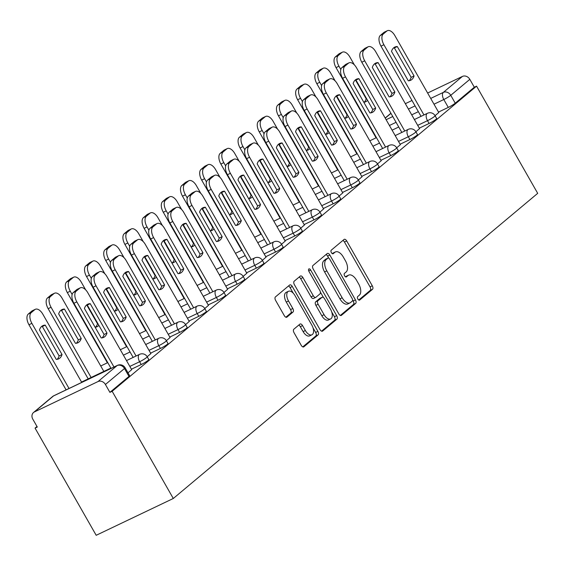 <?xml version="1.0" encoding="UTF-8"?>
<svg xmlns="http://www.w3.org/2000/svg" width="566" height="566" viewBox="0 0 566 566"><rect width="100%" height="100%" fill="white"/><g stroke="black" fill="none" stroke-linecap="round" stroke-linejoin="round"><path stroke-width="0.85" d="M357.839 299.018A2.023 1.075 64.5 0 0 359.551 300.136A2.023 1.075 64.5 0 0 359.679 300.058L372.506 289.311A2.887 1.542 64.5 0 0 372.294 285.809L346.696 240.932A2.887 1.542 64.5 0 0 344.241 239.333A2.887 1.542 64.5 0 0 344.064 239.446L331.237 250.193A2.023 1.075 64.5 0 0 331.386 252.648A2.023 1.075 64.5 0 0 333.098 253.766A2.023 1.075 64.5 0 0 333.225 253.681L334.888 252.295A9.247 4.924 64.5 0 1 335.454 251.927A9.247 4.924 64.5 0 1 343.3 257.035L345.437 260.777A9.247 4.924 64.5 0 1 346.123 271.991L344.461 273.378A2.023 1.075 64.5 0 0 344.609 275.833A2.023 1.075 64.5 0 0 346.328 276.951A2.023 1.075 64.5 0 0 346.449 276.873L348.111 275.479A9.247 4.924 64.5 0 1 348.677 275.111A9.247 4.924 64.5 0 1 356.523 280.22L358.66 283.962A9.247 4.924 64.5 0 1 359.346 295.176L357.684 296.57A2.023 1.075 64.5 0 0 357.839 299.018M293.832 329.221A2.887 1.542 64.5 0 0 294.044 332.73L301.225 345.317A2.887 1.542 64.5 0 0 303.68 346.916A2.887 1.542 64.5 0 0 303.857 346.802L318.106 334.867A2.887 1.542 64.5 0 0 317.894 331.365L292.289 286.488A2.887 1.542 64.5 0 0 289.842 284.889A2.887 1.542 64.5 0 0 289.665 285.002L275.416 296.938A2.887 1.542 64.5 0 0 275.628 300.44L284.302 315.651A2.887 1.542 64.5 0 0 286.757 317.243A2.887 1.542 64.5 0 0 286.934 317.13L293.032 312.022A2.887 1.542 64.5 0 0 292.813 308.52L288.511 300.978A7.726 4.118 64.5 0 1 288.412 291.299A7.726 4.118 64.5 0 1 294.978 295.565L311.831 325.11A7.726 4.118 64.5 0 1 311.93 334.789A7.726 4.118 64.5 0 1 305.364 330.523L302.555 325.599A2.887 1.542 64.5 0 0 300.107 324A2.887 1.542 64.5 0 0 299.93 324.113L293.832 329.221M173.295 498.483L112.153 391.29L476.558 86.152L537.7 193.339L173.295 498.483L96.192 535.295L35.057 428.108L36.988 426.488M338.779 313.868A2.887 1.542 64.5 0 0 341.234 315.467A2.887 1.542 64.5 0 0 341.411 315.354L355.66 303.418A2.887 1.542 64.5 0 0 355.448 299.916L329.851 255.04A2.887 1.542 64.5 0 0 327.396 253.441A2.887 1.542 64.5 0 0 327.219 253.554L312.97 265.489A2.887 1.542 64.5 0 0 313.182 268.991L338.779 313.868M336.883 319.146L322.634 331.075A2.887 1.542 64.5 0 1 322.457 331.188A2.887 1.542 64.5 0 1 320.002 329.596L294.405 284.712A2.887 1.542 64.5 0 1 294.193 281.21L300.291 276.102A2.887 1.542 64.5 0 1 300.468 275.989A2.887 1.542 64.5 0 1 302.923 277.588L313.302 295.785A2.887 1.542 64.5 0 0 315.757 297.383A2.887 1.542 64.5 0 0 315.934 297.27L319.974 293.881A2.887 1.542 64.5 0 0 319.762 290.379L308.951 271.425A2.023 1.075 64.5 0 1 308.93 268.892A2.023 1.075 64.5 0 1 310.642 270.01L336.671 315.637A2.887 1.542 64.5 0 1 336.883 319.146L334.633 320.215L321.566 331.16M112.153 391.29L109.903 392.365L105.418 384.491A5.886 4.938 -129.9 0 0 98.024 381.555L34.406 411.935A5.886 4.938 -129.9 0 0 33.528 412.501A5.886 4.938 -129.9 0 0 32.807 419.158L37.299 427.033L35.057 428.108M476.558 86.152L474.315 87.221L455.241 103.189A5.886 0.679 150.3 0 1 448.286 107.399L438.487 112.075M430.705 98.427L443.355 92.385L462.429 76.417L427.627 93.029M411.991 100.5L405.341 103.677M462.429 76.417A5.886 4.938 50.1 0 1 469.822 79.346L450.748 95.314A5.886 0.679 150.3 0 1 443.794 99.524L434.002 104.201M474.315 87.221L469.822 79.346M415.89 131.779L419.555 128.602M380.911 160.291L390.71 155.608A5.886 0.679 -29.7 0 0 395.924 152.657A5.886 0.679 -29.7 0 0 398.287 150.634L396.688 147.839L400.367 144.67M377.501 163.921L381.173 160.744M342.529 192.433L352.328 187.749A5.886 0.679 -29.7 0 0 357.542 184.799A5.886 0.679 -29.7 0 0 359.898 182.776L358.306 179.981L361.978 176.811M323.335 208.5L333.133 203.824A5.886 0.679 -29.7 0 0 338.348 200.873A5.886 0.679 -29.7 0 0 340.711 198.843L339.112 196.055L342.784 192.886M319.924 212.13L323.596 208.953M284.953 240.642L294.752 235.965A5.886 0.679 -29.7 0 0 299.966 233.015A5.886 0.679 -29.7 0 0 302.322 230.985L300.73 228.197L304.402 225.027M265.758 256.716L275.557 252.033A5.886 0.679 -29.7 0 0 280.771 249.082A5.886 0.679 -29.7 0 0 283.134 247.059L281.535 244.264L285.207 241.095M262.348 260.346L266.02 257.169M227.376 288.858L237.175 284.174A5.886 0.679 -29.7 0 0 242.39 281.224A5.886 0.679 -29.7 0 0 244.745 279.201L243.154 276.406L246.826 273.236M208.182 304.925L217.981 300.249A5.886 0.679 -29.7 0 0 223.195 297.299A5.886 0.679 -29.7 0 0 225.551 295.268L223.959 292.481L227.631 289.311M188.994 321L198.786 316.316A5.886 0.679 -29.7 0 0 204.001 313.373A5.886 0.679 -29.7 0 0 206.364 311.342L204.772 308.548L208.444 305.378M169.8 337.067L179.592 332.391A5.886 0.679 -29.7 0 0 184.813 329.44A5.886 0.679 -29.7 0 0 187.169 327.41L185.577 324.622L189.249 321.453M166.39 340.697L170.055 337.52M131.418 369.209L141.21 364.532A5.886 0.679 -29.7 0 0 146.424 361.582A5.886 0.679 -29.7 0 0 148.787 359.551L147.188 356.764L150.867 353.594M128.001 372.838L131.673 369.662M160.404 348.458L158.813 345.67A5.886 0.679 150.3 0 0 164.027 342.72A5.886 0.679 150.3 0 0 166.383 340.69L167.975 343.484A5.886 0.679 -29.7 0 1 165.619 345.515A5.886 0.679 -29.7 0 1 160.404 348.458L150.606 353.142M256.363 268.107L254.771 265.312A5.886 0.679 150.3 0 0 259.985 262.362A5.886 0.679 150.3 0 0 262.348 260.339L263.94 263.126A5.886 0.679 -29.7 0 1 261.577 265.157A5.886 0.679 -29.7 0 1 256.363 268.107L246.571 272.784M313.939 219.891L312.347 217.103A5.886 0.679 150.3 0 0 317.561 214.153A5.886 0.679 150.3 0 0 319.924 212.123L321.516 214.917A5.886 0.679 -29.7 0 1 319.16 216.941A5.886 0.679 -29.7 0 1 313.939 219.891L304.147 224.575M371.515 171.682L369.923 168.887A5.886 0.679 150.3 0 0 375.138 165.937A5.886 0.679 150.3 0 0 377.501 163.907L379.093 166.701A5.886 0.679 -29.7 0 1 376.737 168.732A5.886 0.679 -29.7 0 1 371.515 171.682L361.724 176.359M409.904 139.54L408.305 136.746A5.886 0.679 150.3 0 0 413.527 133.795A5.886 0.679 150.3 0 0 415.883 131.765L417.475 134.559A5.886 0.679 -29.7 0 1 415.119 136.59A5.886 0.679 -29.7 0 1 409.904 139.54L400.105 144.217M438.749 112.528L435.077 115.705L436.669 118.492A5.886 0.679 -29.7 0 1 434.313 120.516A5.886 0.679 -29.7 0 1 429.092 123.466L419.3 128.149M109.903 392.365L128.977 376.397A5.886 0.679 -29.7 0 0 129.593 375.626L125.1 367.751A5.886 0.679 150.3 0 1 124.485 368.523L105.418 384.491M348.677 275.111L346.427 276.187A9.247 4.924 64.5 0 0 345.861 276.555L348.111 275.479M335.454 251.927L333.204 253.002A9.247 4.924 64.5 0 0 332.638 253.363L334.888 252.295M358.752 300.022L370.263 290.386A2.887 1.542 64.5 0 0 370.044 286.884L344.446 242.007A2.887 1.542 64.5 0 0 342.883 240.437M328.775 258.174L327.601 256.108A2.887 1.542 64.5 0 0 326.037 254.544M340.343 315.439L353.41 304.494A2.887 1.542 64.5 0 0 353.198 300.992L352.646 300.022M352.342 301.041A2.023 1.075 64.5 0 0 352.194 298.586L329.723 259.193A2.023 1.075 64.5 0 0 328.004 258.075A2.023 1.075 64.5 0 0 327.884 258.16L326.129 259.624A9.247 4.924 64.5 0 0 326.815 270.838L342.175 297.766A9.247 4.924 64.5 0 0 350.021 302.874A9.247 4.924 64.5 0 0 350.595 302.506L352.342 301.041M325.896 259.108A2.023 1.075 64.5 0 0 325.761 259.15A2.023 1.075 64.5 0 0 325.634 259.228L327.884 258.16M350.021 302.874L347.779 303.949A9.247 4.924 64.5 0 1 339.925 298.841L324.573 271.913A9.247 4.924 64.5 0 1 323.886 260.7L325.634 259.228M313.684 298.346A2.887 1.542 64.5 0 1 313.507 298.459A2.887 1.542 64.5 0 1 311.052 296.86L300.673 278.663A2.887 1.542 64.5 0 0 299.11 277.092M320.377 292.084L323.49 297.553M331.74 312.015L334.421 316.712L336.671 315.637M324.07 314.675A7.726 4.118 64.5 0 0 330.636 318.941A7.726 4.118 64.5 0 0 330.537 309.262L324.594 298.855A2.887 1.542 64.5 0 0 322.146 297.256A2.887 1.542 64.5 0 0 321.969 297.369L317.922 300.758A2.887 1.542 64.5 0 0 318.134 304.267L324.07 314.675L321.828 315.75A7.726 4.118 64.5 0 0 328.386 320.016L330.636 318.941M320.094 298.268A2.887 1.542 64.5 0 0 319.896 298.332A2.887 1.542 64.5 0 0 319.719 298.445L321.969 297.369M321.828 315.75L315.892 305.336A2.887 1.542 64.5 0 1 315.672 301.834L319.719 298.445M334.633 320.215A2.887 1.542 64.5 0 0 334.421 316.712M311.93 334.789L309.68 335.864A7.726 4.118 64.5 0 1 303.121 331.598L300.313 326.674A2.887 1.542 64.5 0 0 298.749 325.103M288.412 291.299L286.17 292.374A7.726 4.118 64.5 0 0 286.269 302.053L288.511 300.978M285.865 317.215L290.783 313.097A2.887 1.542 64.5 0 0 290.57 309.595L286.269 302.053M293.28 293.223L290.047 287.556A2.887 1.542 64.5 0 0 288.483 285.993M302.789 346.887L315.856 335.942A2.887 1.542 64.5 0 0 315.644 332.44L313.033 327.863M363.804 102.241A18.395 9.806 64.5 0 0 365.756 101.731A18.395 9.806 64.5 0 0 367.546 100.352M354.358 64.864L349.901 57.046A8.83 4.705 64.5 0 0 342.409 52.171A8.83 4.705 64.5 0 0 341.864 52.518L338.298 55.503A8.83 4.705 64.5 0 0 338.956 66.215L340.824 69.491M364.186 102.198A18.395 9.806 64.5 0 0 366.188 98.817L355.505 80.082M376.079 137.821L336.034 67.616A8.83 4.705 -115.5 0 1 335.376 56.904L338.942 53.912A8.83 4.705 -115.5 0 1 339.487 53.565L342.409 52.171M366.188 98.817L366.57 98.633M414.064 75.95A18.395 9.806 -115.5 0 1 410.711 80.266A18.395 9.806 -115.5 0 1 408.284 80.789L391.502 51.372A18.395 9.806 -115.5 0 1 394.856 47.056A18.395 9.806 -115.5 0 1 397.29 46.532L414.064 75.95L411.142 77.344A18.395 9.806 -115.5 0 1 409.147 80.733M411.142 77.344L394.368 47.926A18.395 9.806 -115.5 0 0 393.504 47.983M421.033 116.355L380.989 46.143A8.83 4.705 -115.5 0 1 380.331 35.432L383.897 32.446A8.83 4.705 -115.5 0 1 384.441 32.099L387.363 30.706A8.83 4.705 64.5 0 0 386.819 31.052L383.253 34.038A8.83 4.705 64.5 0 0 383.911 44.749L380.989 46.143M438.792 112.599L394.856 35.58A8.83 4.705 64.5 0 0 387.363 30.706M423.955 114.955L383.911 44.749M397.29 46.532L394.368 47.926M344.609 118.315A18.395 9.806 64.5 0 0 346.569 117.799A18.395 9.806 64.5 0 0 348.359 116.419M335.164 80.931L330.714 73.12A8.83 4.705 64.5 0 0 323.214 68.238A8.83 4.705 64.5 0 0 322.677 68.592L319.104 71.578A8.83 4.705 64.5 0 0 319.762 82.289L321.63 85.565M344.998 118.273A18.395 9.806 64.5 0 0 347 114.884L336.317 96.156M356.884 153.888L316.84 83.683A8.83 4.705 -115.5 0 1 316.182 72.972L319.755 69.986A8.83 4.705 -115.5 0 1 320.292 69.639L323.214 68.238M347 114.884L347.375 114.7M325.415 134.383A18.395 9.806 64.5 0 0 327.374 133.873A18.395 9.806 64.5 0 0 329.164 132.494M315.977 97.005L311.519 89.187A8.83 4.705 64.5 0 0 304.02 84.313A8.83 4.705 64.5 0 0 303.482 84.659L299.916 87.645A8.83 4.705 64.5 0 0 300.567 98.357L302.435 101.632M325.804 134.34A18.395 9.806 64.5 0 0 327.806 130.958L317.123 112.224M337.69 169.963L297.645 99.758A8.83 4.705 -115.5 0 1 296.994 89.046L300.56 86.053A8.83 4.705 -115.5 0 1 301.098 85.707L304.02 84.313M327.806 130.958L328.188 130.774M394.877 92.025A18.395 9.806 -115.5 0 1 391.523 96.333A18.395 9.806 -115.5 0 1 389.097 96.864L372.315 67.446A18.395 9.806 -115.5 0 1 375.668 63.13A18.395 9.806 -115.5 0 1 378.095 62.6L394.877 92.025L391.955 93.418A18.395 9.806 -115.5 0 1 389.953 96.807M391.955 93.418L375.173 63.993A18.395 9.806 -115.5 0 0 374.317 64.057M401.839 132.423L361.794 62.218A8.83 4.705 -115.5 0 1 361.136 51.506L364.709 48.52A8.83 4.705 -115.5 0 1 365.247 48.167L368.169 46.773A8.83 4.705 64.5 0 0 367.631 47.119L364.058 50.112A8.83 4.705 64.5 0 0 364.716 60.824L361.794 62.218M419.597 128.673L375.668 51.655A8.83 4.705 64.5 0 0 368.169 46.773M404.761 131.029L364.716 60.824M378.095 62.6L375.173 63.993M375.683 108.092A18.395 9.806 -115.5 0 1 372.329 112.408A18.395 9.806 -115.5 0 1 369.902 112.931L353.12 83.513A18.395 9.806 -115.5 0 1 356.474 79.198A18.395 9.806 -115.5 0 1 358.901 78.674L375.683 108.092L372.761 109.486A18.395 9.806 -115.5 0 1 370.758 112.875M372.761 109.486L355.979 80.068A18.395 9.806 -115.5 0 0 355.123 80.124M382.651 148.497L342.6 78.285A8.83 4.705 -115.5 0 1 341.949 67.573L345.515 64.588A8.83 4.705 -115.5 0 1 346.059 64.241L348.981 62.847A8.83 4.705 64.5 0 0 348.437 63.194L344.871 66.18A8.83 4.705 64.5 0 0 345.522 76.891L342.6 78.285M400.403 144.74L356.474 67.722A8.83 4.705 64.5 0 0 348.981 62.847M385.573 147.096L345.522 76.891M358.901 78.674L355.979 80.068M306.227 150.457A18.395 9.806 64.5 0 0 308.18 149.94A18.395 9.806 64.5 0 0 309.97 148.561M296.782 113.073L292.325 105.262A8.83 4.705 64.5 0 0 284.832 100.38A8.83 4.705 64.5 0 0 284.288 100.734L280.722 103.719A8.83 4.705 64.5 0 0 281.38 114.431L283.248 117.707M306.609 150.415A18.395 9.806 64.5 0 0 308.611 147.026L297.928 128.298M318.502 186.03L278.458 115.825A8.83 4.705 -115.5 0 1 277.8 105.113L281.366 102.128A8.83 4.705 -115.5 0 1 281.91 101.781L284.832 100.38M308.611 147.026L308.994 146.842M287.033 166.524A18.395 9.806 64.5 0 0 288.985 166.015A18.395 9.806 64.5 0 0 290.783 164.635M277.588 129.147L273.137 121.329A8.83 4.705 64.5 0 0 265.638 116.454A8.83 4.705 64.5 0 0 265.093 116.801L261.527 119.787A8.83 4.705 64.5 0 0 262.185 130.498L264.053 133.774M287.422 166.482A18.395 9.806 64.5 0 0 289.424 163.1L278.741 144.365M299.308 202.104L259.263 131.899A8.83 4.705 -115.5 0 1 258.605 121.188L262.171 118.195A8.83 4.705 -115.5 0 1 262.716 117.848L265.638 116.454M289.424 163.1L289.799 162.916M267.838 182.599A18.395 9.806 64.5 0 0 269.798 182.082A18.395 9.806 64.5 0 0 271.588 180.703M258.4 145.214L253.943 137.404A8.83 4.705 64.5 0 0 246.443 132.522A8.83 4.705 64.5 0 0 245.906 132.876L242.34 135.861A8.83 4.705 64.5 0 0 242.991 146.573L244.859 149.849M268.227 182.556A18.395 9.806 64.5 0 0 270.23 179.167L259.546 160.44M280.113 218.172L240.069 147.967A8.83 4.705 -115.5 0 1 239.418 137.255L242.984 134.269A8.83 4.705 -115.5 0 1 243.522 133.923L246.443 132.522M270.23 179.167L270.605 178.983M356.488 124.166A18.395 9.806 -115.5 0 1 353.134 128.475A18.395 9.806 -115.5 0 1 350.708 129.006L333.926 99.588A18.395 9.806 -115.5 0 1 337.279 95.272A18.395 9.806 -115.5 0 1 339.706 94.741L356.488 124.166L353.566 125.56A18.395 9.806 -115.5 0 1 351.564 128.949M353.566 125.56L336.784 96.135A18.395 9.806 -115.5 0 0 335.928 96.199M363.457 164.565L323.412 94.359A8.83 4.705 -115.5 0 1 322.754 83.648L326.32 80.662A8.83 4.705 -115.5 0 1 326.865 80.308L329.787 78.915A8.83 4.705 64.5 0 0 329.242 79.261L325.676 82.254A8.83 4.705 64.5 0 0 326.334 92.966L323.412 94.359M381.215 160.815L337.279 83.796A8.83 4.705 64.5 0 0 329.787 78.915M366.379 163.171L326.334 92.966M339.706 94.741L336.784 96.135M337.301 140.234A18.395 9.806 -115.5 0 1 333.947 144.549A18.395 9.806 -115.5 0 1 331.513 145.073L314.738 115.655A18.395 9.806 -115.5 0 1 318.092 111.339A18.395 9.806 -115.5 0 1 320.519 110.816L337.301 140.234L334.379 141.627A18.395 9.806 -115.5 0 1 332.376 145.016M334.379 141.627L317.597 112.21A18.395 9.806 -115.5 0 0 316.734 112.266M344.262 180.639L304.218 110.427A8.83 4.705 -115.5 0 1 303.56 99.715L307.133 96.729A8.83 4.705 -115.5 0 1 307.671 96.383L310.593 94.989A8.83 4.705 64.5 0 0 310.055 95.336L306.482 98.321A8.83 4.705 64.5 0 0 307.14 109.033L304.218 110.427M362.021 176.882L318.092 99.864A8.83 4.705 64.5 0 0 310.593 94.989M347.184 179.238L307.14 109.033M320.519 110.816L317.597 112.21M318.106 156.308A18.395 9.806 -115.5 0 1 314.753 160.617A18.395 9.806 -115.5 0 1 312.326 161.147L295.544 131.729A18.395 9.806 -115.5 0 1 298.898 127.414A18.395 9.806 -115.5 0 1 301.324 126.883L318.106 156.308L315.184 157.702A18.395 9.806 -115.5 0 1 313.182 161.091M315.184 157.702L298.402 128.277A18.395 9.806 -115.5 0 0 297.546 128.341M325.075 196.706L285.023 126.501A8.83 4.705 -115.5 0 1 284.373 115.789L287.938 112.804A8.83 4.705 -115.5 0 1 288.476 112.45L291.405 111.056A8.83 4.705 64.5 0 0 290.86 111.403L287.295 114.396A8.83 4.705 64.5 0 0 287.945 125.107L285.023 126.501M342.826 192.956L298.898 115.938A8.83 4.705 64.5 0 0 291.405 111.056M327.997 195.312L287.945 125.107M301.324 126.883L298.402 128.277M248.651 198.666A18.395 9.806 64.5 0 0 250.604 198.157A18.395 9.806 64.5 0 0 252.394 196.777M239.206 161.289L234.749 153.471A8.83 4.705 64.5 0 0 227.256 148.596A8.83 4.705 64.5 0 0 226.711 148.943L223.145 151.929A8.83 4.705 64.5 0 0 223.803 162.64L225.671 165.916M249.033 198.624A18.395 9.806 64.5 0 0 251.035 195.242L240.352 176.507M260.926 234.246L220.874 164.041A8.83 4.705 -115.5 0 1 220.224 153.329L223.789 150.337A8.83 4.705 -115.5 0 1 224.334 149.99L227.256 148.596M251.035 195.242L251.417 195.058M298.912 172.375A18.395 9.806 -115.5 0 1 295.558 176.691A18.395 9.806 -115.5 0 1 293.131 177.222L276.35 147.797A18.395 9.806 -115.5 0 1 279.703 143.481A18.395 9.806 -115.5 0 1 282.13 142.957L298.912 172.375L295.99 173.769A18.395 9.806 -115.5 0 1 293.987 177.158M295.99 173.769L279.208 144.351A18.395 9.806 -115.5 0 0 278.352 144.408M305.881 212.781L265.836 142.568A8.83 4.705 -115.5 0 1 265.178 131.857L268.744 128.871A8.83 4.705 -115.5 0 1 269.289 128.524L272.211 127.131A8.83 4.705 64.5 0 0 271.666 127.477L268.1 130.463A8.83 4.705 64.5 0 0 268.758 141.175L265.836 142.568M323.639 209.024L279.703 132.005A8.83 4.705 64.5 0 0 272.211 127.131M308.803 211.387L268.758 141.175M282.13 142.957L279.208 144.351M229.456 214.74A18.395 9.806 64.5 0 0 231.409 214.224A18.395 9.806 64.5 0 0 233.206 212.844M220.011 177.356L215.554 169.545A8.83 4.705 64.5 0 0 208.062 164.664A8.83 4.705 64.5 0 0 207.517 165.017L203.951 168.003A8.83 4.705 64.5 0 0 204.609 178.714L206.477 181.99M229.846 214.698A18.395 9.806 64.5 0 0 231.841 211.309L221.165 192.582M241.732 250.314L201.687 180.108A8.83 4.705 -115.5 0 1 201.029 169.397L204.595 166.411A8.83 4.705 -115.5 0 1 205.14 166.064L208.062 164.664M231.841 211.309L232.223 211.125M279.724 188.45A18.395 9.806 -115.5 0 1 276.371 192.758A18.395 9.806 -115.5 0 1 273.937 193.289L257.155 163.871A18.395 9.806 -115.5 0 1 260.516 159.555A18.395 9.806 -115.5 0 1 262.942 159.025L279.724 188.45L276.802 189.843A18.395 9.806 -115.5 0 1 274.8 193.232M276.802 189.843L260.02 160.419A18.395 9.806 -115.5 0 0 259.157 160.482M286.686 228.848L246.642 158.643A8.83 4.705 -115.5 0 1 245.984 147.931L249.556 144.946A8.83 4.705 -115.5 0 1 250.094 144.592L253.016 143.198A8.83 4.705 64.5 0 0 252.478 143.545L248.906 146.537A8.83 4.705 64.5 0 0 249.564 157.249L246.642 158.643M304.444 225.098L260.516 148.08A8.83 4.705 64.5 0 0 253.016 143.198M289.608 227.454L249.564 157.249M262.942 159.025L260.02 160.419M210.262 230.808A18.395 9.806 64.5 0 0 212.222 230.298A18.395 9.806 64.5 0 0 214.012 228.919M200.824 193.43L196.367 185.613A8.83 4.705 64.5 0 0 188.867 180.738A8.83 4.705 64.5 0 0 188.329 181.085L184.757 184.07A8.83 4.705 64.5 0 0 185.415 194.782L187.282 198.058M210.651 230.765A18.395 9.806 64.5 0 0 212.653 227.383L201.97 208.649M222.537 266.388L182.493 196.183A8.83 4.705 -115.5 0 1 181.835 185.471L185.407 182.478A8.83 4.705 -115.5 0 1 185.945 182.132L188.867 180.738M212.653 227.383L213.028 227.199M260.53 204.517A18.395 9.806 -115.5 0 1 257.176 208.833A18.395 9.806 -115.5 0 1 254.75 209.363L237.968 179.938A18.395 9.806 -115.5 0 1 241.321 175.623A18.395 9.806 -115.5 0 1 243.748 175.099L260.53 204.517L257.608 205.911A18.395 9.806 -115.5 0 1 255.606 209.3M257.608 205.911L240.826 176.493A18.395 9.806 -115.5 0 0 239.97 176.55M267.499 244.922L227.447 174.71A8.83 4.705 -115.5 0 1 226.796 163.999L230.362 161.013A8.83 4.705 -115.5 0 1 230.9 160.666L233.822 159.272A8.83 4.705 64.5 0 0 233.284 159.619L229.718 162.605A8.83 4.705 64.5 0 0 230.369 173.316L227.447 174.71M285.25 241.166L241.321 164.147A8.83 4.705 64.5 0 0 233.822 159.272M270.421 243.529L230.369 173.316M243.748 175.099L240.826 176.493M191.075 246.882A18.395 9.806 64.5 0 0 193.027 246.366A18.395 9.806 64.5 0 0 194.817 244.986M181.629 209.498L177.172 201.687A8.83 4.705 64.5 0 0 169.68 196.805A8.83 4.705 64.5 0 0 169.135 197.159L165.569 200.145A8.83 4.705 64.5 0 0 166.22 210.856L168.095 214.132M191.457 246.84A18.395 9.806 64.5 0 0 193.459 243.451L182.776 224.723M203.35 282.455L163.298 212.25A8.83 4.705 -115.5 0 1 162.647 201.538L166.213 198.553A8.83 4.705 -115.5 0 1 166.758 198.206L169.68 196.805M193.459 243.451L193.841 243.267M241.335 220.591A18.395 9.806 -115.5 0 1 237.982 224.9A18.395 9.806 -115.5 0 1 235.555 225.431L218.773 196.013A18.395 9.806 -115.5 0 1 222.127 191.697A18.395 9.806 -115.5 0 1 224.553 191.166L241.335 220.591L238.413 221.985A18.395 9.806 -115.5 0 1 236.411 225.374M238.413 221.985L221.631 192.56A18.395 9.806 -115.5 0 0 220.775 192.624M248.304 260.99L208.26 190.784A8.83 4.705 -115.5 0 1 207.602 180.073L211.168 177.087A8.83 4.705 -115.5 0 1 211.712 176.734L214.634 175.34A8.83 4.705 64.5 0 0 214.09 175.693L210.524 178.679A8.83 4.705 64.5 0 0 211.182 189.391L208.26 190.784M266.062 257.24L222.127 180.221A8.83 4.705 64.5 0 0 214.634 175.34M251.226 259.596L211.182 189.391M224.553 191.166L221.631 192.56M171.88 262.949A18.395 9.806 64.5 0 0 173.833 262.44A18.395 9.806 64.5 0 0 175.63 261.06M162.435 225.572L157.978 217.754A8.83 4.705 64.5 0 0 150.485 212.88A8.83 4.705 64.5 0 0 149.94 213.226L146.375 216.212A8.83 4.705 64.5 0 0 147.033 226.924L148.9 230.199M172.262 262.907A18.395 9.806 64.5 0 0 174.264 259.525L163.581 240.791M184.155 298.53L144.111 228.324A8.83 4.705 -115.5 0 1 143.453 217.613L147.019 214.62A8.83 4.705 -115.5 0 1 147.563 214.273L150.485 212.88M174.264 259.525L174.646 259.341M222.148 236.659A18.395 9.806 -115.5 0 1 218.794 240.975A18.395 9.806 -115.5 0 1 216.361 241.505L199.579 212.08A18.395 9.806 -115.5 0 1 202.932 207.772A18.395 9.806 -115.5 0 1 205.366 207.241L222.148 236.659L219.226 238.053A18.395 9.806 -115.5 0 1 217.224 241.441M219.226 238.053L202.444 208.635A18.395 9.806 -115.5 0 0 201.581 208.691M229.11 277.064L189.065 206.852A8.83 4.705 -115.5 0 1 188.407 196.14L191.98 193.155A8.83 4.705 -115.5 0 1 192.518 192.808L195.44 191.414A8.83 4.705 64.5 0 0 194.902 191.761L191.329 194.746A8.83 4.705 64.5 0 0 191.987 205.458L189.065 206.852M246.868 273.307L202.939 196.289A8.83 4.705 64.5 0 0 195.44 191.414M232.032 275.67L191.987 205.458M205.366 207.241L202.444 208.635M152.686 279.024A18.395 9.806 64.5 0 0 154.645 278.507A18.395 9.806 64.5 0 0 156.435 277.128M143.248 241.64L138.79 233.829A8.83 4.705 64.5 0 0 131.291 228.947A8.83 4.705 64.5 0 0 130.753 229.301L127.18 232.286A8.83 4.705 64.5 0 0 127.838 242.998L129.706 246.274M153.075 278.981A18.395 9.806 64.5 0 0 155.077 275.592L144.394 256.865M164.961 314.597L124.916 244.392A8.83 4.705 -115.5 0 1 124.258 233.68L127.831 230.695A8.83 4.705 -115.5 0 1 128.369 230.348L131.291 228.947M155.077 275.592L155.452 275.409M202.953 252.733A18.395 9.806 -115.5 0 1 199.6 257.042A18.395 9.806 -115.5 0 1 197.173 257.572L180.391 228.155A18.395 9.806 -115.5 0 1 183.745 223.839A18.395 9.806 -115.5 0 1 186.172 223.308L202.953 252.733L200.031 254.127A18.395 9.806 -115.5 0 1 198.029 257.516M200.031 254.127L183.25 224.702A18.395 9.806 -115.5 0 0 182.394 224.766M209.915 293.131L169.871 222.926A8.83 4.705 -115.5 0 1 169.22 212.215L172.786 209.229A8.83 4.705 -115.5 0 1 173.323 208.875L176.245 207.481A8.83 4.705 64.5 0 0 175.708 207.835L172.142 210.821A8.83 4.705 64.5 0 0 172.793 221.532L169.871 222.926M227.674 289.382L183.745 212.363A8.83 4.705 64.5 0 0 176.245 207.481M212.844 291.738L172.793 221.532M186.172 223.308L183.25 224.702M133.498 295.091A18.395 9.806 64.5 0 0 135.451 294.582A18.395 9.806 64.5 0 0 137.241 293.202M124.053 257.714L119.596 249.896A8.83 4.705 64.5 0 0 112.103 245.021A8.83 4.705 64.5 0 0 111.559 245.368L107.993 248.361A8.83 4.705 64.5 0 0 108.644 259.065L110.511 262.341M133.88 295.049A18.395 9.806 64.5 0 0 135.882 291.667L125.199 272.932M145.773 330.671L105.722 260.466A8.83 4.705 -115.5 0 1 105.071 249.755L108.637 246.762A8.83 4.705 -115.5 0 1 109.174 246.415L112.103 245.021M135.882 291.667L136.264 291.483M183.759 268.8A18.395 9.806 -115.5 0 1 180.405 273.116A18.395 9.806 -115.5 0 1 177.979 273.647L161.197 244.222A18.395 9.806 -115.5 0 1 164.55 239.913A18.395 9.806 -115.5 0 1 166.977 239.383L183.759 268.8L180.837 270.194A18.395 9.806 -115.5 0 1 178.835 273.583M180.837 270.194L164.055 240.776A18.395 9.806 -115.5 0 0 163.199 240.833M190.728 309.206L150.683 238.994A8.83 4.705 -115.5 0 1 150.025 228.289L153.591 225.296A8.83 4.705 -115.5 0 1 154.136 224.95L157.058 223.556A8.83 4.705 64.5 0 0 156.513 223.903L152.947 226.888A8.83 4.705 64.5 0 0 153.605 237.6L150.683 238.994M208.486 305.449L164.55 228.431A8.83 4.705 64.5 0 0 157.058 223.556M193.65 307.812L153.605 237.6M166.977 239.383L164.055 240.776M114.304 311.166A18.395 9.806 64.5 0 0 116.256 310.649A18.395 9.806 64.5 0 0 118.046 309.269M104.859 273.781L100.401 265.97A8.83 4.705 64.5 0 0 92.909 261.089A8.83 4.705 64.5 0 0 92.364 261.442L88.798 264.428A8.83 4.705 64.5 0 0 89.456 275.14L91.324 278.415M114.686 311.123A18.395 9.806 64.5 0 0 116.688 307.734L106.005 289.007M126.579 346.739L86.534 276.533A8.83 4.705 -115.5 0 1 85.876 265.822L89.442 262.836A8.83 4.705 -115.5 0 1 89.987 262.49L92.909 261.089M116.688 307.734L117.07 307.55M164.572 284.875A18.395 9.806 -115.5 0 1 161.218 289.184A18.395 9.806 -115.5 0 1 158.784 289.714L142.002 260.296A18.395 9.806 -115.5 0 1 145.356 255.981A18.395 9.806 -115.5 0 1 147.79 255.45L164.572 284.875L161.65 286.269A18.395 9.806 -115.5 0 1 159.647 289.658M161.65 286.269L144.868 256.844A18.395 9.806 -115.5 0 0 144.005 256.907M171.533 325.273L131.489 255.068A8.83 4.705 -115.5 0 1 130.831 244.356L134.404 241.371A8.83 4.705 -115.5 0 1 134.941 241.017L137.863 239.623A8.83 4.705 64.5 0 0 137.326 239.977L133.753 242.963A8.83 4.705 64.5 0 0 134.411 253.674L131.489 255.068M189.292 321.523L145.363 244.505A8.83 4.705 64.5 0 0 137.863 239.623M174.455 323.879L134.411 253.674M147.79 255.45L144.868 256.844M95.109 327.233A18.395 9.806 64.5 0 0 97.069 326.724A18.395 9.806 64.5 0 0 98.859 325.344M85.671 289.856L81.214 282.038A8.83 4.705 64.5 0 0 73.714 277.163A8.83 4.705 64.5 0 0 73.177 277.51L69.604 280.503A8.83 4.705 64.5 0 0 70.262 291.207L72.13 294.483M95.498 327.19A18.395 9.806 64.5 0 0 97.501 323.809L86.817 305.074M107.384 362.813L67.34 292.608A8.83 4.705 -115.5 0 1 66.682 281.896L70.255 278.904A8.83 4.705 -115.5 0 1 70.792 278.557L73.714 277.163M97.501 323.809L97.876 323.625M145.377 300.942A18.395 9.806 -115.5 0 1 142.024 305.258A18.395 9.806 -115.5 0 1 139.597 305.789L122.815 276.364A18.395 9.806 -115.5 0 1 126.168 272.055A18.395 9.806 -115.5 0 1 128.595 271.524L145.377 300.942L142.455 302.336A18.395 9.806 -115.5 0 1 140.453 305.725M142.455 302.336L125.673 272.918A18.395 9.806 -115.5 0 0 124.817 272.975M152.339 341.348L112.294 271.135A8.83 4.705 -115.5 0 1 111.644 260.431L115.209 257.438A8.83 4.705 -115.5 0 1 115.747 257.091L118.669 255.698A8.83 4.705 64.5 0 0 118.131 256.044L114.565 259.03A8.83 4.705 64.5 0 0 115.216 269.741L112.294 271.135M170.097 337.591L126.168 260.572A8.83 4.705 64.5 0 0 118.669 255.698M155.261 339.954L115.216 269.741M128.595 271.524L125.673 272.918M81.228 338.482L64.446 309.057A18.395 9.806 64.5 0 0 62.019 309.588A18.395 9.806 64.5 0 0 58.666 313.904L75.448 343.321A18.395 9.806 64.5 0 0 77.875 342.791A18.395 9.806 64.5 0 0 81.228 338.482L78.306 339.876L61.524 310.458A18.395 9.806 64.5 0 0 60.668 310.515M103.833 371.416L62.019 298.112A8.83 4.705 64.5 0 0 54.52 293.23A8.83 4.705 64.5 0 0 53.982 293.584L50.416 296.57A8.83 4.705 64.5 0 0 51.067 307.281L91.119 377.487M76.304 343.265A18.395 9.806 64.5 0 0 78.306 339.876M88.197 378.88L48.145 308.675A8.83 4.705 -115.5 0 1 47.494 297.964L51.06 294.978A8.83 4.705 -115.5 0 1 51.598 294.631L54.52 293.23M61.524 310.458L64.446 309.057M126.183 317.017A18.395 9.806 -115.5 0 1 122.829 321.325A18.395 9.806 -115.5 0 1 120.402 321.856L103.62 292.438A18.395 9.806 -115.5 0 1 106.974 288.122A18.395 9.806 -115.5 0 1 109.401 287.592L126.183 317.017L123.261 318.41A18.395 9.806 -115.5 0 1 121.258 321.799M123.261 318.41L106.479 288.985A18.395 9.806 -115.5 0 0 105.623 289.049M133.151 357.415L93.107 287.21A8.83 4.705 -115.5 0 1 92.449 276.498L96.015 273.512A8.83 4.705 -115.5 0 1 96.56 273.159L99.482 271.765A8.83 4.705 64.5 0 0 98.937 272.119L95.371 275.104A8.83 4.705 64.5 0 0 96.029 285.816L93.107 287.21M150.903 353.665L106.974 276.647A8.83 4.705 64.5 0 0 99.482 271.765M136.073 356.021L96.029 285.816M109.401 287.592L106.479 288.985M62.034 354.549L45.252 325.132A18.395 9.806 64.5 0 0 42.825 325.662A18.395 9.806 64.5 0 0 39.471 329.971L56.253 359.396A18.395 9.806 64.5 0 0 58.68 358.865A18.395 9.806 64.5 0 0 62.034 354.549L59.112 355.95L42.33 326.525A18.395 9.806 64.5 0 0 41.474 326.589M81.745 382.404L42.825 314.18A8.83 4.705 64.5 0 0 35.333 309.305A8.83 4.705 64.5 0 0 34.788 309.652L31.222 312.644A8.83 4.705 64.5 0 0 31.88 323.349L69.024 388.481M57.109 359.332A18.395 9.806 64.5 0 0 59.112 355.95M66.102 389.875L28.958 324.75A8.83 4.705 -115.5 0 1 28.3 314.038L31.866 311.045A8.83 4.705 -115.5 0 1 32.411 310.699L35.333 309.305M42.33 326.525L45.252 325.132M106.995 333.084A18.395 9.806 -115.5 0 1 103.635 337.4A18.395 9.806 -115.5 0 1 101.208 337.93L84.426 308.505A18.395 9.806 -115.5 0 1 87.78 304.197A18.395 9.806 -115.5 0 1 90.213 303.666L106.995 333.084L104.073 334.478A18.395 9.806 -115.5 0 1 102.071 337.867M104.073 334.478L87.291 305.06A18.395 9.806 -115.5 0 0 86.428 305.116M111.063 368.409L73.913 303.277A8.83 4.705 -115.5 0 1 73.255 292.572L76.82 289.58A8.83 4.705 -115.5 0 1 77.365 289.233L80.287 287.839A8.83 4.705 64.5 0 0 79.749 288.186L76.177 291.172A8.83 4.705 64.5 0 0 76.834 301.883L73.913 303.277M131.715 369.732L87.787 292.714A8.83 4.705 64.5 0 0 80.287 287.839M113.985 367.009L76.834 301.883M90.213 303.666L87.291 305.06M98.024 381.555L117.091 365.586L53.48 395.967L34.406 411.935M448.286 107.399L443.794 99.524A5.886 3.134 64.5 0 1 443.355 92.385A5.886 4.938 50.1 0 1 450.748 95.314L455.241 103.189M418.359 111.672L411.708 114.841M396.073 122.313L389.422 125.489M386.125 119.709L392.776 116.532M408.419 109.068L415.069 105.892M390.965 113.363L385.241 118.16M141.21 364.532L139.618 361.738L129.819 366.414M166.383 340.69A5.886 5.886 0 0 0 158.735 338.291A5.886 3.134 -115.5 0 0 158.374 338.525A5.886 3.134 -115.5 0 0 158.813 345.67L149.014 350.347M179.592 332.391L178 329.596L168.208 334.273M198.786 316.316L197.194 313.529L187.396 318.205M217.981 300.249L216.389 297.454L206.59 302.131M237.175 284.174L235.576 281.387L225.784 286.063M262.348 260.339A5.886 5.886 0 0 0 254.693 257.94A5.886 3.134 -115.5 0 0 254.332 258.174A5.886 3.134 -115.5 0 0 254.771 265.312L244.972 269.989M275.557 252.033L273.965 249.245L264.166 253.922M294.752 235.965L293.153 233.171L283.361 237.847M319.924 212.123A5.886 5.886 0 0 0 312.269 209.724A5.886 3.134 -115.5 0 0 311.908 209.958A5.886 3.134 -115.5 0 0 312.347 217.103L302.548 221.78M333.133 203.824L331.542 201.029L321.743 205.706M352.328 187.749L350.729 184.962L340.937 189.638M377.501 163.907A5.886 5.886 0 0 0 369.846 161.515A5.886 3.134 -115.5 0 0 369.485 161.749A5.886 3.134 -115.5 0 0 369.923 168.887L360.125 173.564M390.71 155.608L389.118 152.82L379.319 157.497M415.883 131.765A5.886 5.886 0 0 0 408.235 129.373A5.886 3.134 -115.5 0 0 407.874 129.607A5.886 3.134 -115.5 0 0 408.305 136.746L398.514 141.422M429.092 123.466L427.5 120.671L417.701 125.355M435.077 115.697A5.886 0.679 150.3 0 1 432.714 117.728A5.886 0.679 150.3 0 1 427.5 120.671A5.886 3.134 -115.5 0 1 427.061 113.533A5.886 3.134 -115.5 0 1 427.422 113.299A5.886 5.886 0 0 1 435.077 115.697M396.688 147.839A5.886 0.679 150.3 0 1 394.332 149.87A5.886 0.679 150.3 0 1 389.118 152.82A5.886 3.134 -115.5 0 1 388.679 145.674A5.886 3.134 -115.5 0 1 389.04 145.441A5.886 5.886 0 0 1 396.688 147.839M358.306 179.981A5.886 0.679 150.3 0 1 355.95 182.011A5.886 0.679 150.3 0 1 350.729 184.962A5.886 3.134 -115.5 0 1 350.297 177.816A5.886 3.134 -115.5 0 1 350.658 177.583A5.886 5.886 0 0 1 358.306 179.981M339.112 196.055A5.886 0.679 150.3 0 1 336.756 198.079A5.886 0.679 150.3 0 1 331.542 201.029A5.886 3.134 -115.5 0 1 331.103 193.89A5.886 3.134 -115.5 0 1 331.464 193.657A5.886 5.886 0 0 1 339.112 196.055M300.73 228.197A5.886 0.679 150.3 0 1 298.374 230.22A5.886 0.679 150.3 0 1 293.153 233.171A5.886 3.134 -115.5 0 1 292.721 226.032A5.886 3.134 -115.5 0 1 293.082 225.799A5.886 5.886 0 0 1 300.73 228.197M281.535 244.264A5.886 0.679 150.3 0 1 279.18 246.295A5.886 0.679 150.3 0 1 273.965 249.245A5.886 3.134 -115.5 0 1 273.527 242.099A5.886 3.134 -115.5 0 1 273.887 241.866A5.886 5.886 0 0 1 281.535 244.264M243.154 276.406A5.886 0.679 150.3 0 1 240.798 278.437A5.886 0.679 150.3 0 1 235.576 281.387A5.886 3.134 -115.5 0 1 235.138 274.241A5.886 3.134 -115.5 0 1 235.498 274.008A5.886 5.886 0 0 1 243.154 276.406M223.959 292.481A5.886 0.679 150.3 0 1 221.603 294.504A5.886 0.679 150.3 0 1 216.389 297.454A5.886 3.134 -115.5 0 1 215.95 290.316A5.886 3.134 -115.5 0 1 216.311 290.082A5.886 5.886 0 0 1 223.959 292.481M204.772 308.548A5.886 0.679 150.3 0 1 202.409 310.578A5.886 0.679 150.3 0 1 197.194 313.529A5.886 3.134 -115.5 0 1 196.756 306.383A5.886 3.134 -115.5 0 1 197.117 306.149A5.886 5.886 0 0 1 204.772 308.548M185.577 324.622A5.886 0.679 150.3 0 1 183.221 326.646A5.886 0.679 150.3 0 1 178 329.596A5.886 3.134 -115.5 0 1 177.561 322.457A5.886 3.134 -115.5 0 1 177.922 322.224A5.886 5.886 0 0 1 185.577 324.622M147.188 356.764A5.886 0.679 150.3 0 1 144.832 358.787A5.886 0.679 150.3 0 1 139.618 361.738A5.886 3.134 -115.5 0 1 139.179 354.599A5.886 3.134 -115.5 0 1 139.54 354.366A5.886 5.886 0 0 1 147.188 356.764M128.977 376.397L124.485 368.523A5.886 4.938 50.1 0 0 117.091 365.586A5.886 3.134 -115.5 0 1 117.452 365.353L53.841 395.733A5.886 5.886 0 0 0 52.596 396.533L33.528 412.501M52.596 396.533A5.886 4.938 -129.9 0 1 53.48 395.967A5.886 3.134 -115.5 0 1 53.841 395.733M344.446 242.007L346.696 240.932M370.044 286.884L372.294 285.809M370.263 290.386L372.506 289.311M327.601 256.108L329.851 255.04M353.198 300.992L355.448 299.916M353.41 304.494L355.66 303.418M341.036 315.531L341.411 315.354M323.886 260.7L326.129 259.624M324.573 271.913L326.815 270.838M339.925 298.841L342.175 297.766M322.259 331.259L322.634 331.075M300.673 278.663L302.923 277.588M311.052 296.86L313.302 295.785M308.718 270.93L310.642 270.01M315.672 301.834L317.922 300.758M315.892 305.336L318.134 304.267M300.313 326.674L302.555 325.599M303.121 331.598L305.364 330.523M290.57 309.595L292.813 308.52M290.783 313.097L293.032 312.022M286.559 317.314L286.934 317.13M290.047 287.556L292.289 286.488M315.644 332.44L317.894 331.365M315.856 335.942L318.106 334.867M303.482 346.979L303.857 346.802M336.034 67.616L338.956 66.215M335.376 56.904L338.298 55.503M338.942 53.912L341.864 52.518M386.819 31.052L383.897 32.446M383.253 34.038L380.331 35.432M316.84 83.683L319.762 82.289M316.182 72.972L319.104 71.578M319.755 69.986L322.677 68.592M297.645 99.758L300.567 98.357M296.994 89.046L299.916 87.645M300.56 86.053L303.482 84.659M367.631 47.119L364.709 48.52M364.058 50.112L361.136 51.506M348.437 63.194L345.515 64.588M344.871 66.18L341.949 67.573M278.458 115.825L281.38 114.431M277.8 105.113L280.722 103.719M281.366 102.128L284.288 100.734M259.263 131.899L262.185 130.498M258.605 121.188L261.527 119.787M262.171 118.195L265.093 116.801M240.069 147.967L242.991 146.573M239.418 137.255L242.34 135.861M242.984 134.269L245.906 132.876M329.242 79.261L326.32 80.662M325.676 82.254L322.754 83.648M310.055 95.336L307.133 96.729M306.482 98.321L303.56 99.715M290.86 111.403L287.938 112.804M287.295 114.396L284.373 115.789M220.874 164.041L223.803 162.64M220.224 153.329L223.145 151.929M223.789 150.337L226.711 148.943M271.666 127.477L268.744 128.871M268.1 130.463L265.178 131.857M201.687 180.108L204.609 178.714M201.029 169.397L203.951 168.003M204.595 166.411L207.517 165.017M252.478 143.545L249.556 144.946M248.906 146.537L245.984 147.931M182.493 196.183L185.415 194.782M181.835 185.471L184.757 184.07M185.407 182.478L188.329 181.085M233.284 159.619L230.362 161.013M229.718 162.605L226.796 163.999M163.298 212.25L166.22 210.856M162.647 201.538L165.569 200.145M166.213 198.553L169.135 197.159M214.09 175.693L211.168 177.087M210.524 178.679L207.602 180.073M144.111 228.324L147.033 226.924M143.453 217.613L146.375 216.212M147.019 214.62L149.94 213.226M194.902 191.761L191.98 193.155M191.329 194.746L188.407 196.14M124.916 244.392L127.838 242.998M124.258 233.68L127.18 232.286M127.831 230.695L130.753 229.301M175.708 207.835L172.786 209.229M172.142 210.821L169.22 212.215M105.722 260.466L108.644 259.065M105.071 249.755L107.993 248.361M108.637 246.762L111.559 245.368M156.513 223.903L153.591 225.296M152.947 226.888L150.025 228.289M86.534 276.533L89.456 275.14M85.876 265.822L88.798 264.428M89.442 262.836L92.364 261.442M137.326 239.977L134.404 241.371M133.753 242.963L130.831 244.356M67.34 292.608L70.262 291.207M66.682 281.896L69.604 280.503M70.255 278.904L73.177 277.51M118.131 256.044L115.209 257.438M114.565 259.03L111.644 260.431M48.145 308.675L51.067 307.281M47.494 297.964L50.416 296.57M51.06 294.978L53.982 293.584M98.937 272.119L96.015 273.512M95.371 275.104L92.449 276.498M28.958 324.75L31.88 323.349M28.3 314.038L31.222 312.644M31.866 311.045L34.788 309.652M79.749 288.186L76.82 289.58M76.177 291.172L73.255 292.572M369.803 140.814L376.454 137.637M392.097 130.173L398.747 126.996M414.383 119.532L427.422 113.299M350.616 156.888L357.266 153.711M372.902 146.24L379.553 143.071M395.188 135.599L408.235 129.373M331.421 172.955L338.072 169.779M353.708 162.315L360.358 159.138M376.001 151.674L389.04 145.441M312.227 189.03L318.877 185.853M334.52 178.382L341.171 175.212M356.806 167.741L369.846 161.515M293.039 205.097L299.69 201.92M315.326 194.456L321.976 191.28M337.612 183.816L350.658 177.583M273.845 221.172L280.495 217.995M296.131 210.524L302.782 207.354M318.425 199.883L331.464 193.657M254.65 237.239L261.301 234.062M276.944 226.598L283.594 223.421M299.23 215.957L312.269 209.724M235.463 253.313L242.114 250.137M257.749 242.665L264.4 239.496M280.036 232.025L293.082 225.799M216.269 269.381L222.919 266.204M238.555 258.74L245.205 255.563M260.848 248.099L273.887 241.866M197.074 285.455L203.725 282.278M219.367 274.807L226.018 271.638M241.654 264.166L254.693 257.94M177.887 301.522L184.537 298.346M200.173 290.882L206.823 287.705M222.459 280.241L235.498 274.008M158.692 317.597L165.343 314.42M180.979 306.949L187.629 303.779M203.265 296.308L216.311 290.082M139.498 333.664L146.148 330.487M161.791 323.023L168.442 319.847M184.077 312.382L197.117 306.149M120.31 349.738L126.961 346.562M142.597 339.091L149.247 335.921M164.883 328.45L177.922 322.224M100.734 365.99L107.766 362.629M123.402 355.165L130.053 351.988M145.688 344.524L158.735 338.291M81.546 382.057L110.858 368.063M126.501 360.592L139.54 354.366M125.1 367.751A5.886 5.886 0 0 0 117.452 365.353M390.901 113.242L385.177 118.039M325.761 259.15L328.004 258.075M313.507 298.459L315.757 297.383M319.896 298.332L322.146 297.256"/></g></svg>

